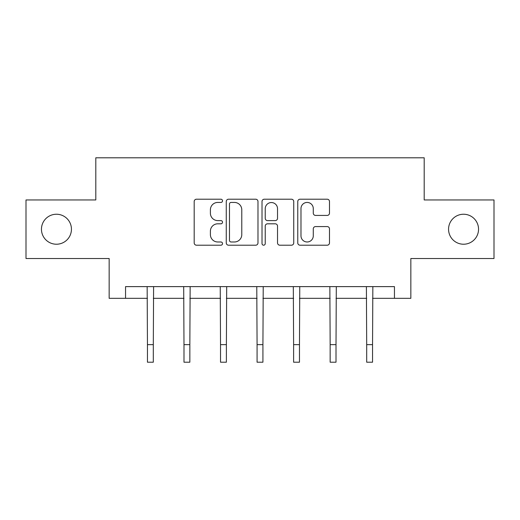 <?xml version="1.0" encoding="UTF-8"?>
<svg xmlns="http://www.w3.org/2000/svg" width="520" height="520" viewBox="0 0 520 520"><rect width="100%" height="100%" fill="white"/><g stroke="black" fill="none" stroke-linecap="round" stroke-linejoin="round"><path stroke-width="0.78" d="M222.521 200.824A1.612 1.612 0 0 0 220.916 199.212L196.489 199.212A2.301 2.301 0 0 0 194.188 201.513L194.188 242.899A2.301 2.301 0 0 0 196.489 245.2L220.916 245.2A1.612 1.612 0 0 0 222.521 243.588A1.612 1.612 0 0 0 220.916 241.982L217.75 241.982A7.358 7.358 0 0 1 210.399 234.624L210.399 231.172A7.358 7.358 0 0 1 217.75 223.815L220.916 223.815A1.612 1.612 0 0 0 222.521 222.209A1.612 1.612 0 0 0 220.916 220.597L217.75 220.597A7.358 7.358 0 0 1 210.399 213.239L210.399 209.794A7.358 7.358 0 0 1 217.75 202.436L220.916 202.436A1.612 1.612 0 0 0 222.521 200.824M448.559 229.236A14.989 14.989 0 0 0 463.548 244.225A14.989 14.989 0 0 0 478.543 229.236A14.989 14.989 0 0 0 463.548 214.24A14.989 14.989 0 0 0 448.559 229.236M41.457 229.236A14.989 14.989 0 0 0 56.453 244.225A14.989 14.989 0 0 0 71.442 229.236A14.989 14.989 0 0 0 56.453 214.24A14.989 14.989 0 0 0 41.457 229.236M327.19 215.423A2.301 2.301 0 0 0 329.492 213.122L329.492 201.513A2.301 2.301 0 0 0 327.19 199.212L300.066 199.212A2.301 2.301 0 0 0 297.765 201.513L297.765 242.899A2.301 2.301 0 0 0 300.066 245.2L327.19 245.2A2.301 2.301 0 0 0 329.492 242.899L329.492 228.872A2.301 2.301 0 0 0 327.19 226.577L315.582 226.577A2.301 2.301 0 0 0 313.281 228.872L313.281 235.827A6.149 6.149 0 0 1 307.132 241.982A6.149 6.149 0 0 1 300.983 235.827L300.983 208.585A6.149 6.149 0 0 1 307.132 202.436A6.149 6.149 0 0 1 313.281 208.585L313.281 213.122A2.301 2.301 0 0 0 315.582 215.423L327.19 215.423M125.548 298.331L125.548 286.618L394.453 286.618L394.453 298.331L410.846 298.331L410.846 258.512L494 258.512L494 199.953L424.197 199.953L424.197 157.794L95.803 157.794L95.803 199.953L26 199.953L26 258.512L109.155 258.512L109.155 298.331L147.453 298.331M257.985 201.513A2.301 2.301 0 0 0 255.691 199.212L228.56 199.212A2.301 2.301 0 0 0 226.258 201.513L226.258 242.899A2.301 2.301 0 0 0 228.56 245.2L255.691 245.2A2.301 2.301 0 0 0 257.985 242.899L257.985 201.513M264.31 199.212L291.44 199.212A2.301 2.301 0 0 1 293.742 201.513L293.742 242.899A2.301 2.301 0 0 1 291.44 245.2L279.832 245.2A2.301 2.301 0 0 1 277.531 242.899L277.531 226.115A2.301 2.301 0 0 0 275.23 223.815L267.527 223.815A2.301 2.301 0 0 0 265.233 226.115L265.233 243.588A1.612 1.612 0 0 1 263.62 245.2A1.612 1.612 0 0 1 262.015 243.588L262.015 201.513A2.301 2.301 0 0 1 264.31 199.212M153.309 298.331L183.989 298.331M189.846 298.331L220.532 298.331M226.389 298.331L257.075 298.331M262.925 298.331L293.611 298.331M299.468 298.331L330.155 298.331M336.011 298.331L366.691 298.331M372.548 298.331L394.453 298.331M231.088 202.436A1.612 1.612 0 0 0 229.476 204.042L229.476 240.37A1.612 1.612 0 0 0 231.088 241.982L234.422 241.982A7.358 7.358 0 0 0 241.781 234.624L241.781 209.794A7.358 7.358 0 0 0 234.422 202.436L231.088 202.436M277.531 208.696A6.149 6.149 0 0 0 271.382 202.547A6.149 6.149 0 0 0 265.233 208.696L265.233 218.296A2.301 2.301 0 0 0 267.527 220.597L275.23 220.597A2.301 2.301 0 0 0 277.531 218.296L277.531 208.696M147.154 286.618L147.453 344.643L153.309 344.643L153.602 286.618M147.453 344.643L147.453 362.206L153.309 362.206L153.309 344.643M183.697 286.618L183.989 344.643L189.846 344.643L190.144 286.618M183.989 344.643L183.989 362.206L189.846 362.206L189.846 344.643M220.233 286.618L220.532 344.643L226.389 344.643L226.688 286.618M220.532 344.643L220.532 362.206L226.389 362.206L226.389 344.643M256.776 286.618L257.075 344.643L262.925 344.643L263.224 286.618M257.075 344.643L257.075 362.206L262.925 362.206L262.925 344.643M293.312 286.618L293.611 344.643L299.468 344.643L299.767 286.618M293.611 344.643L293.611 362.206L299.468 362.206L299.468 344.643M329.856 286.618L330.155 344.643L336.011 344.643L336.303 286.618M330.155 344.643L330.155 362.206L336.011 362.206L336.011 344.643M366.399 286.618L366.691 344.643L372.548 344.643L372.847 286.618M366.691 344.643L366.691 362.206L372.548 362.206L372.548 344.643"/></g></svg>
